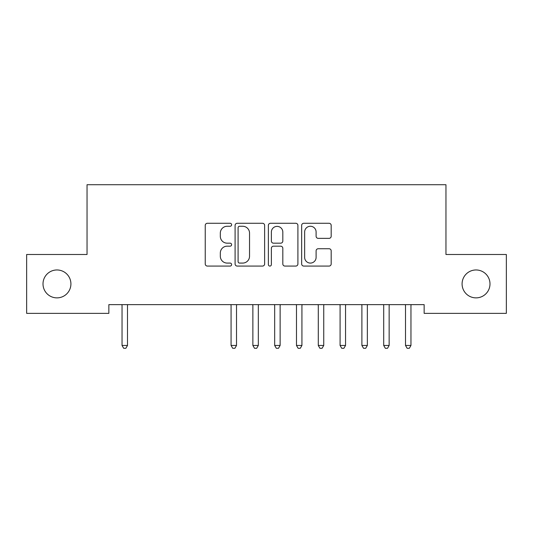 <?xml version="1.0" encoding="UTF-8"?>
<svg xmlns="http://www.w3.org/2000/svg" width="533" height="533" viewBox="0 0 533 533"><rect width="100%" height="100%" fill="white"/><g stroke="black" fill="none" stroke-linecap="round" stroke-linejoin="round"><path stroke-width="0.8" d="M231.615 224.766A1.499 1.499 0 0 0 230.116 223.274L207.377 223.274A2.139 2.139 0 0 0 205.238 225.412L205.238 263.935A2.139 2.139 0 0 0 207.377 266.074L230.116 266.074A1.499 1.499 0 0 0 231.615 264.581A1.499 1.499 0 0 0 230.116 263.082L227.171 263.082A6.849 6.849 0 0 1 220.322 256.233L220.322 253.022A6.849 6.849 0 0 1 227.171 246.173L230.116 246.173A1.499 1.499 0 0 0 231.615 244.674A1.499 1.499 0 0 0 230.116 243.175L227.171 243.175A6.849 6.849 0 0 1 220.322 236.326L220.322 233.114A6.849 6.849 0 0 1 227.171 226.265L230.116 226.265A1.499 1.499 0 0 0 231.615 224.766M462.084 283.922A13.958 13.958 0 0 0 476.042 297.874A13.958 13.958 0 0 0 489.994 283.922A13.958 13.958 0 0 0 476.042 269.964A13.958 13.958 0 0 0 462.084 283.922M43.006 283.922A13.958 13.958 0 0 0 56.958 297.874A13.958 13.958 0 0 0 70.916 283.922A13.958 13.958 0 0 0 56.958 269.964A13.958 13.958 0 0 0 43.006 283.922M329.048 238.358A2.139 2.139 0 0 0 331.186 236.219L331.186 225.412A2.139 2.139 0 0 0 329.048 223.274L303.797 223.274A2.139 2.139 0 0 0 301.651 225.412L301.651 263.935A2.139 2.139 0 0 0 303.797 266.074L329.048 266.074A2.139 2.139 0 0 0 331.186 263.935L331.186 250.883A2.139 2.139 0 0 0 329.048 248.738L318.241 248.738A2.139 2.139 0 0 0 316.102 250.883L316.102 257.352A5.723 5.723 0 0 1 310.373 263.082A5.723 5.723 0 0 1 304.649 257.352L304.649 231.995A5.723 5.723 0 0 1 310.373 226.265A5.723 5.723 0 0 1 316.102 231.995L316.102 236.219A2.139 2.139 0 0 0 318.241 238.358L329.048 238.358M424.148 304.636L108.852 304.636L108.852 313.357L26.65 313.357L26.65 254.488L87.046 254.488L87.046 184.711L445.954 184.711L445.954 254.488L506.35 254.488L506.35 313.357L424.148 313.357L424.148 304.636M264.628 225.412A2.139 2.139 0 0 0 262.489 223.274L237.232 223.274A2.139 2.139 0 0 0 235.093 225.412L235.093 263.935A2.139 2.139 0 0 0 237.232 266.074L262.489 266.074A2.139 2.139 0 0 0 264.628 263.935L264.628 225.412M270.511 223.274L295.768 223.274A2.139 2.139 0 0 1 297.907 225.412L297.907 263.935A2.139 2.139 0 0 1 295.768 266.074L284.962 266.074A2.139 2.139 0 0 1 282.816 263.935L282.816 248.311A2.139 2.139 0 0 0 280.678 246.173L273.509 246.173A2.139 2.139 0 0 0 271.37 248.311L271.37 264.581A1.499 1.499 0 0 1 269.871 266.074A1.499 1.499 0 0 1 268.372 264.581L268.372 225.412A2.139 2.139 0 0 1 270.511 223.274M239.584 226.265A1.499 1.499 0 0 0 238.091 227.764L238.091 261.583A1.499 1.499 0 0 0 239.584 263.082L242.688 263.082A6.849 6.849 0 0 0 249.537 256.233L249.537 233.114A6.849 6.849 0 0 0 242.688 226.265L239.584 226.265M282.816 232.102A5.723 5.723 0 0 0 277.093 226.372A5.723 5.723 0 0 0 271.37 232.102L271.37 241.036A2.139 2.139 0 0 0 273.509 243.175L280.678 243.175A2.139 2.139 0 0 0 282.816 241.036L282.816 232.102M121.757 304.636L121.89 304.956A2.179 2.179 -179.4 0 1 122.044 305.769L122.044 345.457L127.494 345.457L127.494 305.769A2.179 2.179 -179.4 0 1 127.653 304.956L127.78 304.636M127.494 345.457L125.861 348.289L123.683 348.289L122.044 345.457M230.782 304.636L230.909 304.956A2.179 2.179 -179.4 0 1 231.069 305.769L231.069 345.457L236.519 345.457L236.519 305.769A2.179 2.179 -179.4 0 1 236.679 304.956L236.805 304.636M236.519 345.457L234.886 348.289L232.701 348.289L231.069 345.457M252.589 304.636L252.715 304.956A2.179 2.179 -179.4 0 1 252.875 305.769L252.875 345.457L258.325 345.457L258.325 305.769A2.179 2.179 -179.4 0 1 258.478 304.956L258.612 304.636M258.325 345.457L256.686 348.289L254.507 348.289L252.875 345.457M274.388 304.636L274.522 304.956A2.179 2.179 -179.4 0 1 274.675 305.769L274.675 345.457L280.125 345.457L280.125 305.769A2.179 2.179 -179.4 0 1 280.285 304.956L280.411 304.636M280.125 345.457L278.493 348.289L276.314 348.289L274.675 345.457M296.195 304.636L296.321 304.956A2.179 2.179 -179.4 0 1 296.481 305.769L296.481 345.457L301.931 345.457L301.931 305.769A2.179 2.179 -179.4 0 1 302.091 304.956L302.218 304.636M301.931 345.457L300.299 348.289L298.114 348.289L296.481 345.457M318.001 304.636L318.128 304.956A2.179 2.179 -179.4 0 1 318.288 305.769L318.288 345.457L323.738 345.457L323.738 305.769A2.179 2.179 -179.4 0 1 323.897 304.956L324.024 304.636M323.738 345.457L322.099 348.289L319.92 348.289L318.288 345.457M339.801 304.636L339.934 304.956A2.179 2.179 -179.4 0 1 340.087 305.769L340.087 345.457L345.544 345.457L345.544 305.769A2.179 2.179 -179.4 0 1 345.697 304.956L345.83 304.636M345.544 345.457L343.905 348.289L341.726 348.289L340.087 345.457M361.607 304.636L361.74 304.956A2.179 2.179 -179.4 0 1 361.894 305.769L361.894 345.457L367.344 345.457L367.344 305.769A2.179 2.179 -179.4 0 1 367.504 304.956L367.63 304.636M367.344 345.457L365.711 348.289L363.533 348.289L361.894 345.457M383.414 304.636L383.54 304.956A2.179 2.179 -179.4 0 1 383.7 305.769L383.7 345.457L389.15 345.457L389.15 305.769A2.179 2.179 -179.4 0 1 389.31 304.956L389.436 304.636M389.15 345.457L387.518 348.289L385.332 348.289L383.7 345.457M405.22 304.636L405.346 304.956A2.179 2.179 -179.4 0 1 405.506 305.769L405.506 345.457L410.956 345.457L410.956 305.769A2.179 2.179 -179.4 0 1 411.11 304.956L411.243 304.636M410.956 345.457L409.317 348.289L407.139 348.289L405.506 345.457"/></g></svg>
